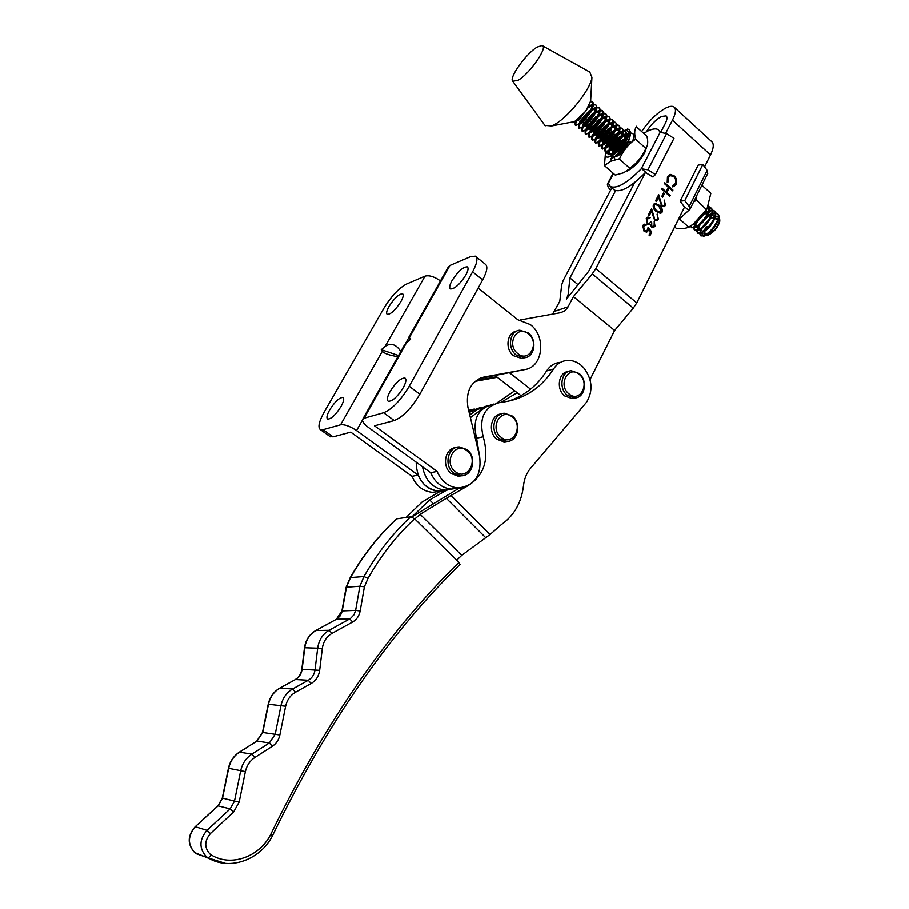 <?xml version="1.0" encoding="UTF-8"?>
<svg xmlns="http://www.w3.org/2000/svg" width="909" height="909" viewBox="0 0 909 909"><rect width="100%" height="100%" fill="white"/><g stroke="black" fill="none" stroke-linecap="round" stroke-linejoin="round"><path stroke-width="1.36" d="M389.972 391.609C395.745 382.484 400.733 377.951 404.937 377.996C406.607 379.155 406.062 382.348 403.301 387.564C397.494 396.756 392.495 401.312 388.302 401.255C386.62 400.074 387.177 396.858 389.972 391.609M451.966 280.676C457.875 271.484 462.976 266.871 467.271 266.837C468.68 267.837 468.192 270.564 465.828 275.007C459.886 284.256 454.773 288.903 450.489 288.926C449.069 287.892 449.557 285.142 451.966 280.676M394.233 420.537L383.621 412.731C392.188 409.164 400.721 400.335 409.232 386.234L419.844 394.199C411.402 408.266 402.869 417.049 394.233 420.537L374.497 425.798L437.093 471.419C441.558 481.588 448.614 487.11 458.261 487.985C474.691 485.872 481.827 475.327 479.645 456.352L467.93 407.198C465.624 391.165 470.987 381.098 484.02 377.019L524.97 369.52C543.003 367.145 546.548 336.421 530.345 324.558L517.812 319.707L478.191 288.028M408.857 337.137L448.194 267.166L449.944 265.439L409.38 337.603L408.766 337.296L409.641 339.966M479.259 378.587L524.97 369.52M383.621 412.731L364.077 418.208L362.532 419.503C362.191 421.56 364.157 424.196 368.429 427.423L430.673 472.669C435.116 482.759 442.138 488.235 451.728 489.099L438.956 491.28C429.457 490.428 422.515 485.042 418.117 475.1L356.567 430.582L362.452 420.094M419.844 394.199L482.656 279.881L472.612 271.814C477.145 263.28 478.066 258.065 475.373 256.145L470.623 256.588L449.944 265.439M472.612 271.814L409.232 386.234M409.38 337.603L410.641 339.114L406.562 342.625L364.077 418.208M437.093 471.419L430.673 472.669C435.116 482.759 442.138 488.235 451.728 489.099L458.261 487.985M476.1 256.736L485.27 264.155C488.008 266.11 487.144 271.359 482.656 279.881M362.884 418.89L403.835 346.068L406.562 342.625M388.984 306.458C394.392 298.107 398.926 293.868 402.573 293.755C403.823 294.664 403.266 297.266 400.903 301.583C395.46 309.992 390.927 314.253 387.279 314.355C386.018 313.435 386.586 310.798 388.984 306.458M329.626 409.948C334.921 401.642 339.352 397.472 342.92 397.426C344.375 398.46 343.738 401.483 341.011 406.482C335.694 414.834 331.251 419.026 327.683 419.072C326.217 418.004 326.865 414.97 329.626 409.948M440.467 280.915C434.354 276.597 429.207 274.995 425.014 276.109L385.109 346.386C390.927 342.534 396.154 344.238 400.789 351.488M475.077 381.348L497.28 377.258M425.014 276.109L406.38 284.085C398.756 288.221 391.268 296.243 383.928 308.162L324.218 412.004C318.877 421.708 317.616 427.605 320.457 429.684L323.047 429.684L333.058 436.854L350.76 432.127L411.982 476.293C416.345 486.156 423.253 491.508 432.707 492.337L439.786 491.292M476.123 380.507L496.609 376.735M323.047 429.684L340.58 424.787C344.67 424.264 349.999 426.196 356.567 430.582M385.109 346.386L381.28 349.658L382.325 351.272L340.58 424.787M411.982 476.293L418.117 475.1M333.058 436.854L329.706 436.286M397.903 356.612C389.825 355.442 384.632 353.658 382.325 351.272M381.28 349.658L398.517 355.51M646.401 131.76C650.742 124.749 655.798 119.636 661.593 116.42L666.127 115.886C667.524 117.022 667.229 119.579 665.229 123.567L660.877 131.975M611.814 187.811L563.25 280.392L561.682 284.847L559.808 301.288L552.57 314.116M662.002 205.116L663.525 205.57L664.672 204.616L664.24 200.037L665.502 205.4L663.99 206.707L661.661 205.979L658.571 197.321L656.423 201.548L655.571 200.798L658.707 194.64L661.82 205.184L663.695 205.525M661.809 196.378L663.57 192.901L664.422 193.651L662.661 197.128L661.809 196.378M664.343 183.55L664.752 182.743L672.944 190.026L672.546 190.833L669.183 187.856L666.854 192.458L670.217 195.446L669.808 196.253L661.593 188.97L662.002 188.163L666.013 191.719L668.342 187.106L664.343 183.55M674.251 175.892C676.739 178.539 677.341 181.391 676.057 184.482L672.376 186.856L672.24 185.72L675.251 183.675C676.296 181.152 675.807 178.8 673.785 176.641L670.535 175.619L668.308 177.562L668.047 181.982L667.206 182.255L667.456 176.823L670.762 174.414L674.069 175.971C676.557 178.607 677.16 181.47 675.876 184.55L676.057 184.482M520.278 319.934L560.478 312.685L564.364 311.117L567.421 308.037L573.443 296.607L592.27 273.859L633.278 308.128L636.766 302.89L684.511 207.093L680.137 201.116L684.761 200.639L689.227 206.445L689.976 209.252L677.944 220.262M704.555 166.87L710.508 154.916L672.455 120.147L665.763 133.112M644.015 133.157L648.219 130.828C652.798 128.68 656.184 128.317 658.377 129.714L660.161 132.305L641.277 168.756L647.958 169.79L655.412 174.539L652.98 177.016L645.447 172.46L595.827 268.553L592.27 273.859M656.173 211.433C653.696 209.581 652.776 207.263 653.401 204.468L654.934 203.23L659.298 205.252C661.775 207.047 662.718 209.331 662.116 212.115L660.536 213.388L656.173 211.433M654.923 219.126L656.423 219.58L657.605 218.614L657.173 214.001L658.434 219.399L656.889 220.728L654.571 220.001L651.458 211.32L649.299 215.569L648.447 214.819L651.605 208.615L654.741 219.194L656.605 219.535M651.912 226.159L652.957 226.466L654.15 225.443L654.253 221.591L655.014 226.182L653.366 227.534L651.492 226.977L650.321 224.409L647.344 224.046L646.254 218.524L647.992 217.035L650.276 217.603L647.106 219.285L647.685 223.16L649.162 223.58L650.889 221.876L651.742 222.614L651.73 226.227L653.128 226.421M648.083 227.409L651.776 231.977L649.867 235.761L649.015 235.022L650.594 231.886L648.651 229.477L646.583 232.102L644.049 231.238L642.731 225.455L644.322 224.137L646.515 224.693L643.561 226.25L644.504 230.431L646.14 230.988L647.481 229.807L648.083 227.409M509.79 372.985L530.549 389.166M674.569 107.489L711.565 141.474C714.133 143.588 713.781 148.065 710.508 154.916M633.278 308.128L614.62 330.467L590.032 379.564M615.586 190.64L569.932 277.961L568.17 294.38L566.58 298.959L588.793 271.109L634.721 182.47M672.455 120.147C675.864 113.295 676.376 108.887 673.967 106.944C672.285 105.842 669.638 106.171 666.024 107.91C657.309 112.659 649.242 120.42 641.834 131.191M495.212 375.656L521.027 395.665M569.932 277.961L577.76 284.449M573.443 296.607L614.62 330.467M675.876 184.55L673.83 186.652M672.251 185.788L673.342 185.527M669.978 175.812L668.308 177.562M668.126 177.641L667.854 182.039M669.456 174.721L670.762 174.414M670.581 174.494L674.069 175.971M664.672 182.914L672.944 190.026M672.762 190.106L672.444 190.754M666.854 192.458L669.183 187.856M666.672 192.538L670.217 195.446M670.035 195.515L669.706 196.162M661.911 188.322L666.013 191.719M663.49 193.072L664.422 193.651M664.229 193.731L662.559 197.037M664.161 200.196L665.502 205.4M665.308 205.479L664.184 206.65M656.321 201.457L658.571 197.321M658.571 194.901L660.343 201.173M660.161 201.241L661.82 205.184M654.503 203.366L659.298 205.252M659.116 205.32C661.593 207.127 662.536 209.411 661.934 212.183L662.116 212.115M661.934 212.183L660.798 213.32M655.014 204.48L654.06 205.309L654.491 208.513L656.4 210.695L660.275 212.229M661.252 211.399L658.889 206.07L655.389 204.355L654.241 205.241L654.673 208.445L656.582 210.615L660.127 212.274L661.252 211.399M657.093 214.172L658.434 219.399M658.252 219.467L657.093 220.671M649.196 215.49L651.458 211.32M651.469 208.877L653.241 215.172M653.071 215.24L654.741 219.194M654.162 221.785L655.014 226.182M654.832 226.25L653.594 227.477M647.538 217.183L650.276 217.603M650.094 217.683L649.742 218.376M648.083 218.24L647.106 219.285M646.924 219.353L647.685 223.16M647.503 223.228L649.299 223.546M650.799 222.023L651.742 222.614M651.56 222.682L651.73 226.227M648.049 227.659L651.776 231.977M651.594 232.045L649.765 235.67M648.265 230.704L648.651 229.477M648.083 230.772L646.856 232.022M643.902 224.273L646.515 224.693M646.344 224.762L645.992 225.455M644.481 225.341L643.561 226.25M643.379 226.318L644.504 230.431M644.322 230.5L646.299 230.943M560.069 362.361C554.456 362.952 549.968 365.804 546.604 370.94L553.501 369.031C556.876 363.873 561.387 360.998 567.023 360.418C573.147 360.055 578.635 362.407 583.476 367.486C592.327 378.939 593.361 390.506 586.589 402.187L530.651 468.146C526.663 472.941 524.277 478.782 523.516 485.645C521.459 502.643 514.13 515.585 501.552 524.448L490.042 534.537L451.034 495.428L420.151 514.312L461.727 555.365L456.727 560.239M494.053 403.982L493.326 404.175C477.759 408.232 472.18 419.583 476.6 438.218L483.224 436.74C489.849 460.374 483.702 477.327 464.772 487.599L458.216 488.712L411.891 516.914L429.639 499.939L445.376 490.894L439.104 491.951L421.981 502.132L406.107 517.46M420.151 514.312L414.811 518.982M461.727 555.365L490.042 534.537M464.772 487.599L451.034 495.428M440.717 491.269L439.104 491.951M468.68 410.357L474.373 409.016M514.721 390.779L496.871 402.994M501.064 402.369L517.164 392.665M480.259 407.516L469.18 412.436M445.376 490.894L447.023 490.19M429.639 499.939L432.889 503.177M350.204 577.704C363.202 555.013 378.621 535.446 396.449 519.028L396.835 518.812C378.996 535.242 363.555 554.831 350.522 577.579L350.135 577.829M410.766 516.778L414.64 518.812C396.631 535.435 381.087 555.319 367.975 578.442L363.975 576.533C377.144 553.388 392.733 533.481 410.766 516.778L396.835 518.812M272.427 835.837L270.689 834.53C324.774 722.996 387.541 632.289 458.954 562.432L414.64 518.812M458.954 562.432L460.011 564.512C388.87 634.107 326.376 724.484 272.53 835.644L270.689 834.53C259.326 856.982 230.988 867.186 211.331 854.994L209.934 854.005C204.207 847.574 204.377 840.745 210.445 833.53L206.991 830.349L195.401 826.781C187.697 835.86 187.47 844.461 194.719 852.585L209.547 858.698M367.975 578.442L364.407 586.828L360.169 611.007C359.191 615.972 356.68 619.643 352.624 622.017L331.978 633.414C326.558 636.63 323.343 641.606 322.331 648.356L319.661 670.342C318.786 676.251 315.946 680.648 311.128 683.534L295.482 692.272C290.312 695.328 287.028 699.987 285.631 706.248L279.858 735.017C278.79 739.892 276.268 743.653 272.314 746.312L254.815 757.527C249.884 760.822 246.737 765.526 245.373 771.616L239.181 802.011L234.488 801.136L240.692 770.764C242.317 763.571 246.032 758.038 251.861 754.14L269.348 742.971L275.222 734.211L281.006 705.464C282.665 698.067 286.551 692.578 292.653 688.988L308.287 680.284C312.094 678.012 314.332 674.546 315.025 669.899L317.718 647.924C318.911 639.959 322.718 634.084 329.126 630.301L350.385 618.574L354.01 614.791L355.624 610.405L359.884 586.237L363.975 576.533L350.522 577.579L346.477 587.123L342.091 611.632L340.239 615.813L337.069 618.904L316.059 630.426C309.73 634.141 305.969 639.913 304.776 647.742L302.106 669.331C301.413 673.899 299.197 677.296 295.448 679.534L280.006 688.079C273.973 691.601 270.143 696.987 268.485 704.248L262.758 732.472L256.952 741.074L239.703 752.038C233.954 755.845 230.272 761.276 228.67 768.332L222.523 798.136L218.251 805.749L195.071 826.849C187.424 835.814 187.277 844.381 194.64 852.54L196.492 853.824L208.127 857.903L206.332 856.642C198.957 848.381 199.173 839.609 206.991 830.349L230.147 808.885L234.488 801.136L222.285 798.057L218.001 805.738M553.501 369.031C540.639 388.882 522.811 400.017 500.007 402.46C484.372 406.539 478.77 417.97 483.224 436.74M507.858 401.358C524.084 396.085 537.003 385.939 546.604 370.94M458.216 488.712L459.92 487.985M479.498 455.704L476.6 438.218M493.712 404.141L483.895 407.721L470.407 417.595M483.895 407.721L477.361 409.38L487.088 405.823L477.361 409.38L469.771 414.924L477.361 409.38L470.907 411.016L469.146 412.311M422.526 466.749C425.332 480.781 432.923 488.587 445.296 490.201C432.923 488.587 425.332 480.781 422.526 466.749M480.566 407.493L470.907 411.016M416.163 462.124C416.64 479.043 424.242 488.769 438.956 491.28L432.707 492.337M568.875 393.79C579.749 403.494 590.6 383.257 579.351 374.463C568.591 364.634 557.467 384.916 568.875 393.79M567.318 395.256L574.738 397.937C585.01 397.994 588.123 380.382 579.135 373.474L571.409 370.747C561.308 370.895 558.331 388.438 567.318 395.256M568.409 371.497C558.535 372.031 555.865 389.211 564.682 395.904L572.091 398.574L575.102 397.915M517.607 353.396C528.868 363.407 540.23 343.079 528.583 333.978C517.46 323.831 505.802 344.204 517.607 353.396M516.051 354.908L524.334 357.714C534.651 357.328 537.492 340 528.436 333.012L519.812 330.183C509.676 330.785 507.006 348.022 516.051 354.908M516.71 331.103C506.938 332.274 504.722 348.988 513.505 355.669L521.777 358.464L524.902 357.646M501.086 437.252C512.562 447.103 524.186 425.935 512.324 417.049C500.973 407.062 489.042 428.275 501.086 437.252M499.507 438.74L506.79 441.399C517.994 441.91 521.914 423.128 512.187 415.958L504.54 413.254C493.53 413.004 489.792 431.684 499.507 438.74M501.279 413.925C490.69 414.459 487.588 432.468 496.973 439.297L504.245 441.944L507.506 441.376M455.329 471.635C467.226 481.565 479.395 459.715 467.101 450.773C455.341 440.706 442.842 462.601 455.329 471.635M453.75 473.134L460.772 475.759C472.691 476.714 477.339 457 467.021 449.625L459.59 446.944C447.876 446.285 443.444 465.885 453.75 473.134M456.125 447.523C444.967 447.955 441.444 466.669 451.296 473.6L458.306 476.214L461.761 475.737M707.645 173.63L707.145 170.369L702.805 164.506L698.18 165.086L680.137 201.116M702.805 164.506L684.761 200.639M684.193 206.377L688.772 210.445M655.412 174.539L673.978 138.338L666.615 133.612L660.161 132.305M610.587 190.14L608.212 187.197L607.348 184.209L608.314 183.175L610.337 186.527C616.87 189.049 627.176 183.118 641.277 168.756M645.447 172.46C631.357 186.788 621.017 192.674 614.45 190.117L613.575 189.345M646.219 172.699L641.493 168.517M696.351 196.401L696.237 199.753L693.431 202.287M708.1 206.252L706.145 210.661L695.874 222.58L690.181 226.046M696.237 199.753L706.407 209.581L707.361 207.547L710.849 193.287L701.896 185.231M679.534 219.024L688.897 227.261L693.669 223.648L706.407 209.581M674.648 226.864L676.296 228.307L683.557 228.682L688.897 227.261M695.976 200.264L695.43 201.003M572.238 122.42L576.897 120.897L585.76 111.171L590.634 101.104L591.964 101.444C596.224 103.581 585.282 120.306 578.317 124.238L575.215 125.033L575.158 122.067M572.204 122.033L574.954 121.261L585.76 111.171M574.783 121.352L571.886 122.09L572.488 122.624M699.885 233.658L700.919 235.863L704.748 235.851C712.383 232.943 722.689 216.819 717.644 213.91L717.065 213.399C722.11 216.308 711.804 232.431 704.168 235.34L700.6 235.579L699.771 233.67M699.816 233.045L700.044 231.931L699.896 233.022M715.247 213.342L712.304 214.092M711.429 214.479L705.407 218.649M700.396 224.239L697.464 230.079M697.328 230.818L697.658 232.943M697.76 233.079L701.657 233.124L710.349 225.841C715.599 218.887 717.008 214.001 714.576 211.161L713.997 210.649C719.019 213.535 708.69 229.67 701.078 232.613L697.51 232.863L696.703 230.943M696.749 230.307L698.476 225.818L702.521 222.614L707.304 215.683M699.862 223.682L704.782 218.194M706.85 216.467L711.713 213.581M712.508 213.285L715.19 212.82M712.156 210.604L709.179 211.377M708.293 211.774L702.964 215.388M697.544 221.251L694.408 227.33M694.26 228.079L694.578 230.227M694.681 230.363L698.566 230.386L707.85 222.319C712.645 215.649 713.86 211.013 711.497 208.411L710.918 207.888C715.928 210.763 705.577 226.92 697.976 229.875L694.431 230.136L693.624 228.204M693.681 227.557L695.499 222.966M704.611 213.138L708.6 210.865M709.395 210.57L712.111 210.081M709.065 207.854L707.077 208.286M691.17 225.398L691.488 227.5M691.59 227.636L695.453 227.648L702.168 222.535L705.1 219.08C709.611 212.604 710.713 208.127 708.406 205.65C711.952 209.559 701.964 224.341 694.874 227.136L691.329 227.409L690.545 225.807M618.45 159.223L619.279 158.689M614.745 159.904L614.552 157.598M624.517 143.599L627.63 141.759M612.757 157.905L617.995 155.45L628.085 143.008L629.96 136.589M628.596 139.918C625.222 147.292 620.677 152.848 614.95 156.564L611.7 157.2M612.371 152.008L624.551 138.759M625.722 138.043L627.119 137.339M623.392 130.714L625.097 131.101C629.573 133.441 618.813 150.008 611.655 153.666L608.428 154.314L608.053 151.758M621.211 135.895L618.063 137.748L609.916 146.883L609.075 149.201L621.188 135.93M622.392 135.191L626.074 133.714M622.699 131.51L618.461 133.634M617.006 134.668L606.36 146.985M605.758 148.337L605.36 151.519M605.485 151.723L608.973 151.292L611.2 149.769L621.62 136.873C623.665 132.748 623.926 130.032 622.438 128.714L621.824 128.169C626.278 130.487 615.495 147.076 608.36 150.746L605.133 151.417L604.792 148.826M617.87 133.009L614.87 134.782L606.61 144.054L605.758 146.417L617.825 133.1M619.04 132.339L622.779 130.794M619.393 128.601L615.086 130.794M613.586 131.885L603.144 143.974M602.508 145.372L602.065 148.61M602.201 148.826L605.678 148.383L607.791 146.917L618.381 133.805C620.37 129.748 620.62 127.067 619.154 125.783L618.529 125.226C622.972 127.533 612.166 144.122 605.053 147.826L601.838 148.508L601.519 145.883M602.519 143.474L614.45 130.271M615.688 129.476L619.484 127.874M616.086 125.681L611.7 127.964M610.166 129.089L599.929 140.963M599.247 142.395L598.77 145.701M598.895 145.917L602.36 145.451L604.383 144.065L615.12 130.726C617.063 126.726 617.302 124.101 615.859 122.829L615.234 122.283C619.654 124.556 608.837 141.168 601.735 144.906L598.542 145.599L598.247 142.94M599.213 140.611L611.064 127.43M612.325 126.601L616.166 124.953M612.757 122.76L608.303 125.124M606.723 126.306L596.713 137.929M595.997 139.418L595.463 142.781M595.588 143.008L599.042 142.52L600.963 141.202L611.859 127.635C613.745 123.704 613.984 121.124 612.552 119.874L611.939 119.318C616.325 121.579 605.496 138.213 598.417 141.974L595.236 142.679L594.963 139.986M595.906 137.736L607.666 124.59M608.962 123.738L612.859 122.022M609.428 119.829L604.894 122.283M603.269 123.51L593.486 134.884M592.736 136.418L592.145 139.861M592.282 140.077L595.713 139.588L597.543 138.316L608.587 124.556C610.428 120.681 610.655 118.136 609.246 116.92L608.621 116.363C612.996 118.602 602.144 135.248 595.088 139.032L591.918 139.759L591.679 137.02M592.588 134.862L604.258 121.749M605.576 120.863L609.53 119.079M606.087 116.897L601.474 119.431M599.804 120.727L590.271 131.828M589.464 133.418L588.827 136.929M588.964 137.157L592.373 136.634L594.122 135.441L605.303 121.454C607.11 117.647 607.314 115.148 605.928 113.955L605.303 113.398C609.655 115.613 598.792 132.271 591.748 136.089L588.589 136.827L588.384 134.043M589.271 131.975L600.838 118.897M602.178 117.977L606.201 116.136M602.747 113.955L598.042 116.591M596.327 117.943L587.044 128.76M586.191 130.407L585.498 133.998M585.635 134.225L590.691 132.544L602.008 118.363C603.769 114.614 603.974 112.148 602.61 110.978L601.985 110.421C606.303 112.614 595.429 129.283 588.407 133.134L585.26 133.884L585.089 131.055M585.578 129.839L597.406 116.057M602.167 115.932L598.781 115.102L602.86 113.182M599.383 111L594.6 113.739M592.827 115.17L583.817 125.669M582.908 127.385L582.158 131.044M582.294 131.282L587.248 129.646L598.713 115.261C600.429 111.568 600.622 109.148 599.281 107.989L598.645 107.432C602.951 109.614 592.054 126.306 585.055 130.169L581.919 130.941L581.783 128.067M582.294 126.817L593.952 113.205M595.372 112.216L599.508 110.228M596.02 108.057L591.145 110.887M589.305 112.386L580.601 122.556M579.624 124.351L578.817 128.101M578.953 128.328L583.805 126.737C588.464 122.999 592.327 118.136 595.395 112.148C597.077 108.523 597.258 106.137 595.94 105.012L595.304 104.444C599.588 106.603 588.68 123.306 581.692 127.203L578.567 127.999L578.476 125.067M579.01 123.783L579.022 123.76C581.499 119.034 585.328 114.568 590.498 110.353M591.952 109.319L596.156 107.262M592.645 105.092L588.112 107.716M576.34 121.306L575.465 125.135M575.602 125.374L580.351 123.817C585.078 120.045 588.987 115.113 592.077 109.035C593.725 105.467 593.895 103.126 592.588 102.013L591.964 101.444M589.032 106.092L592.793 104.285M717.553 213.854L715.769 213.331M715.678 212.865L717.065 213.399M714.485 211.104L712.69 210.593M712.588 210.115L713.997 210.649M711.406 208.343L709.599 207.843M706.145 210.661L707.361 207.547L709.02 207.332M709.509 207.366L710.918 207.888M692.351 224.898L699.135 219.683M633.153 141.02L633.232 139.554M626.676 133.634L628.21 133.93M614.757 152.53L624.858 139.941C626.949 135.759 627.233 132.998 625.71 131.657L625.097 131.101M625.574 131.566L623.392 131.339M622.29 128.624L620.097 128.419M620.097 127.794L621.824 128.169M618.995 125.681L616.791 125.499M616.802 124.851L618.529 125.226M615.7 122.738L613.473 122.567M613.484 121.92L615.234 122.283M612.405 119.783L610.155 119.624M610.166 118.977L611.939 119.318M609.087 116.818L606.826 116.682M606.848 116.022L608.621 116.363M605.769 113.852L603.485 113.739M603.508 113.057L605.303 113.398M602.44 110.875L600.133 110.773M600.167 110.091L601.985 110.421M599.111 107.898L596.781 107.819M596.827 107.126L598.645 107.432M595.77 104.91L593.418 104.842M593.463 104.149L595.304 104.444M592.418 101.91L590.611 101.74M719.758 220.83L719.723 221.489C717.928 227.557 713.951 232.193 707.793 235.386L705.236 235.624M704.498 235.192L703.918 233.761L704.327 235.272M705.032 235.715L707.304 235.465C713.69 232 717.86 226.807 719.814 219.876L718.905 216.66M715.792 218.989L718.03 218.637M718.678 218.819L719.723 220.421M718.337 216.297L715.553 216.24M537.139 47.109C526.266 53.37 508.608 78.094 512.767 81.265L518.073 80.287C529.617 74.004 548.763 46.211 542.048 45.53L537.139 47.109M544.889 125.362L551.558 125.953L553.695 124.965C567.443 118.363 591.089 88.934 591.929 77.31L589.793 72.072L542.684 45.882M704.532 231.431L703.918 233.761M702.725 231.738L706.952 226.443L705.179 229.966M704.441 235.976L703.521 236.204M702.089 235.897L702.191 232.874M714.781 216.456L710.077 219.024M708.191 220.535L702.68 226.693M701.453 228.67L700.044 231.931M704.555 231.409L705.441 234.692M707.963 233.92L716.428 224.273M717.542 220.205L715.269 217.274M706.452 222.171L703.543 225.512M701.521 228.613L702.327 231.977M704.793 231.238L709.406 227.364L713.395 221.41M714.463 217.41L712.167 214.535M703.793 219.126L700.203 223.216M698.487 225.818L699.203 229.25M701.612 228.557L705.907 225.057L710.349 218.546M711.372 214.615L709.054 211.786M695.567 222.728L696.078 226.511M695.237 223.16L702.112 216.456M617.097 156.121L619.824 154.519L627.267 145.213M626.767 138.248L621.245 140.702L613.211 149.712L612.382 151.996M626.29 139.111L624.858 139.952L624.029 142.19L625.176 139.304M625.358 136.827L622.245 135.521M610.439 150.349L613.109 148.815L620.79 139.168L621.904 136.293M622.074 133.862L618.927 132.623M607.087 147.451L609.734 145.94L617.529 136.134L618.631 133.271M618.768 130.885L615.586 129.714M614.518 130.123L611.677 131.816L603.292 141.213L602.519 143.383M603.746 144.554L606.36 143.065L614.268 133.1L615.348 130.248M615.473 127.908L612.246 126.805M611.155 127.237L608.473 128.839L599.974 138.361M600.383 141.634L602.985 140.179L610.996 130.055L612.052 127.215M612.155 124.919L608.894 123.885M607.303 124.84L605.269 125.862L596.645 135.509M597.02 138.713L599.599 137.293L607.712 127.01L608.757 124.181M608.837 121.931L605.53 120.965M604.121 121.84L602.042 122.874L593.316 132.646M593.657 135.793L596.213 134.396L604.428 123.954L605.451 121.147M605.508 118.931L602.156 118.034M600.849 118.874L598.815 119.874L589.975 129.771M590.271 132.85L592.816 131.487L601.133 120.897L602.133 118.102M597.452 115.954L595.577 116.875L586.635 126.896L586.01 129.544M586.896 129.907L589.407 128.567L597.827 117.829L598.804 115.045M598.826 112.921L595.395 112.171L594.509 114.761L595.475 111.989M594.054 113.023L592.338 113.875L583.271 124.01L582.658 126.556M583.498 126.965L585.998 125.647L594.509 114.761M595.475 109.898L591.998 109.228M590.645 110.091L589.077 110.864L579.908 121.124L579.306 123.567M580.112 124.01L582.578 122.715L591.18 111.682L592.134 108.921M592.111 106.876L589.021 106.114M576.704 121.045L579.158 119.783L588.191 107.592M604.44 165.574L615.268 175.062L623.688 172.755L630.028 168.483L619.109 158.836L610.655 161.291L604.44 165.574L605.428 153.576M605.803 151.985C604.542 156.723 606.144 158.177 610.609 156.359C623.392 150.871 637.845 123.465 624.324 130.555L623.983 130.726M622.506 131.566L617.461 135.509M614.768 138.191L610.621 143.202M626.051 129.873L627.835 128.873M630.028 168.483L630.528 167.688C637.039 162.972 642.015 156.837 645.481 149.292L646.481 147.474C647.969 144.895 648.117 141.168 646.947 136.282L636.402 126.805C634.539 129.26 634.209 133.18 635.436 138.554L634.812 139.747C628.255 144.497 623.256 150.655 619.813 158.223L619.109 158.836M636.402 126.805L636.323 126.237M646.163 148.656L635.277 138.907M634.812 139.747L635.436 138.554M624.676 130.873C628.153 129.93 629.108 131.703 627.54 136.202C623.574 144.883 617.915 151.11 610.553 154.882L607.144 153.451L606.996 152.087M617.347 135.702L622.665 131.748L618.745 134.384M627.221 171.006L630.653 168.994C636.857 164.347 641.606 158.723 644.936 152.133L646.14 148.678M609.075 149.44L615.609 142.156L610.314 149.36M609.598 150.928L609.337 154.496M607.144 153.451L607.712 151.894M630.653 141.486L628.948 142.679M618.563 153.371L617.677 154.655M634.948 135.964L633.834 135.907M626.062 139.543L624.392 140.838M622.426 142.543L614.598 151.553M611.155 158.655L611.234 161.029M632.482 141.565C634.88 135.407 633.971 132.6 629.721 133.123M625.971 134.623L620.983 138.1M618.927 139.906L611.53 148.428M610.632 158.825L615.938 155.712L628.199 140.702C630.857 135.509 631.255 132.1 629.369 130.498M623.392 140.963L613.393 152.519M627.858 135.316L626.608 135.066M625.869 135.146L621.495 137.123M619.995 138.179L615.609 142.156M484.02 377.019L480.497 378.042M405.369 343.772L408.811 337.648M636.766 302.89L595.827 268.553M568.193 306.742L554.581 311.298M568.17 294.38L569.034 295.084M364.407 586.828L359.884 586.237L346.136 587.248L341.92 610.939L355.624 610.405L360.169 611.007M352.624 622.017L349.76 618.949L336.444 619.268L315.923 630.437M331.978 633.414L329.126 630.301L315.696 630.562C309.378 634.334 305.64 640.061 304.47 647.765L322.331 648.356M319.661 670.342L301.799 669.342C301.095 673.944 298.925 677.341 295.289 679.546M311.128 683.534L308.287 680.284L295.448 679.534L279.847 688.09M295.482 692.272L292.653 688.988L279.642 688.204C273.643 691.749 269.825 697.101 268.212 704.248L285.631 706.248M279.858 735.017L262.485 732.449L256.758 741.085M272.314 746.312L269.348 742.971L256.952 741.074L239.51 752.038M254.815 757.527L251.861 754.14L239.34 752.141C233.636 755.958 230 761.333 228.432 768.275L245.373 771.616M239.181 802.011L233.613 812.01L230.147 808.885L217.899 805.84L195.174 826.758M225.568 863.414L208.275 857.994L211.331 854.994M233.613 812.01L210.445 833.53M446.239 498.223L485.861 537.844M196.333 853.733L208.275 857.994C229.795 871.061 260.326 859.823 272.45 835.803L272.53 835.644M707.145 170.369L689.227 206.445M613.495 173.505L608.337 183.3M666.615 133.612L647.958 169.79M320.457 429.684L330.433 436.809M228.42 768.275L222.285 798.057M268.212 704.259L262.485 732.449M304.47 647.776L301.799 669.331M336.307 619.29L341.909 610.973M350.135 577.794L346.147 587.214M572.091 398.574L574.738 397.937M521.777 358.464L524.334 357.714M504.245 441.944L506.79 441.399M458.306 476.214L460.772 475.759M707.85 173.221L689.976 209.252M661.104 132.18L659.218 130.476M613.143 173.199L607.542 183.823M614.45 190.117L610.337 186.527M695.874 222.58L693.669 223.648M698.089 233.374L697.51 232.863M695.01 230.647L694.431 230.136M691.919 227.92L691.329 227.409M609.041 154.86L608.428 154.314M605.758 151.962L605.133 151.417M602.462 149.053L601.838 148.508M599.156 146.144L598.542 145.599M595.849 143.236L595.236 142.679M592.532 140.304L591.918 139.759M589.214 137.373L588.589 136.827M585.885 134.441L585.26 133.884M582.544 131.498L581.919 130.941M579.203 128.544L578.567 127.999M575.84 125.59L575.215 125.033M719.723 221.489L719.814 219.876M512.767 81.265L545.23 125.84M574.056 121.681L551.558 125.953M590.6 101.808L591.929 77.31M705.1 219.08L704.975 219.694M617.995 155.45L619.824 154.519M611.2 149.769L613.109 148.815M621.62 136.873L620.79 139.168M607.791 146.917L609.734 145.94M618.381 133.805L617.529 136.134M604.383 144.065L606.36 143.065M615.12 130.726L614.268 133.1M600.963 141.202L602.985 140.179M611.859 127.635L610.996 130.055M597.543 138.316L599.599 137.293M608.587 124.556L607.712 127.01M594.122 135.441L596.213 134.396M605.303 121.454L604.428 123.954M590.691 132.544L592.816 131.487M602.008 118.363L601.133 120.897M587.248 129.646L589.407 128.567M598.713 115.261L597.827 117.829M583.805 126.737L585.998 125.647M580.351 123.817L582.578 122.715M592.077 109.035L591.18 111.682M576.897 120.897L579.158 119.783M610.484 127.839L608.473 128.839M613.655 130.828L611.677 131.816M616.813 133.816L614.87 134.782M619.961 136.793L618.063 137.748M623.097 139.77L621.245 140.702M644.936 152.133L646.06 148.746M646.14 148.497L646.481 147.474M630.653 168.994L627.346 170.54M615.938 155.712L618.143 154.575M628.199 140.702L627.187 143.395M624.688 140.281L625.846 139.702M621.347 137.418L622.745 136.714"/></g></svg>
